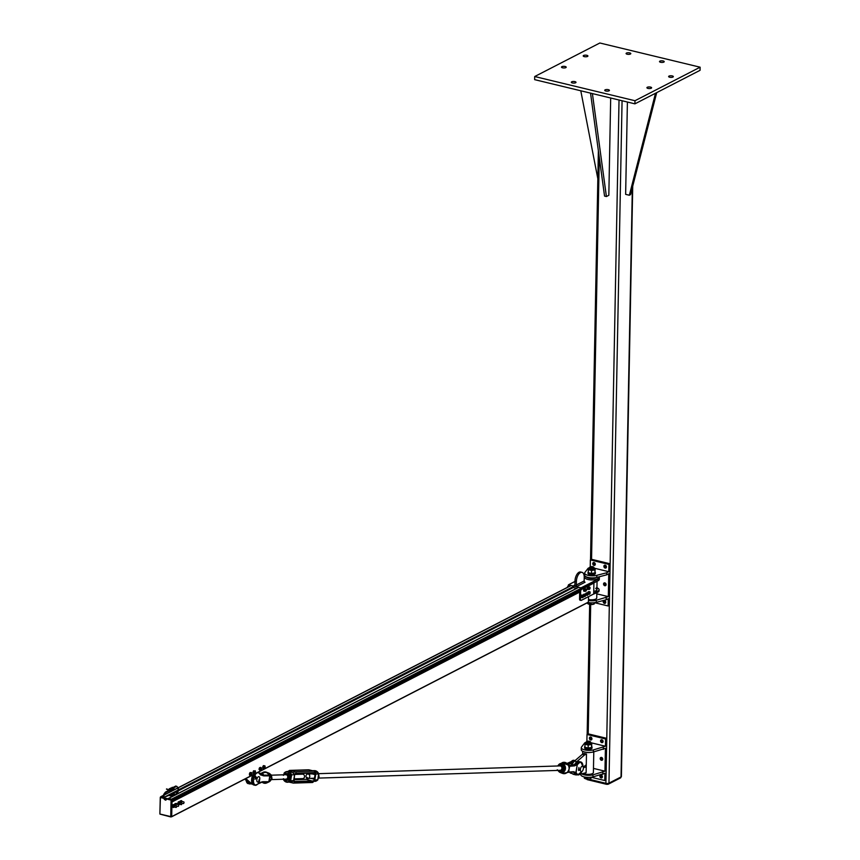 <?xml version="1.0" encoding="UTF-8"?>
<svg xmlns="http://www.w3.org/2000/svg" width="860" height="860" viewBox="0 0 860 860"><rect width="100%" height="100%" fill="white"/><g stroke="black" fill="none" stroke-linecap="round" stroke-linejoin="round"><path stroke-width="1.29" d="M583.585 55.491A2.354 0.817 -178.9 0 1 586.24 55.201A2.354 0.817 -178.9 0 1 587.917 56.018A2.354 0.817 -178.9 0 1 585.542 56.782A2.354 0.817 -178.9 0 1 583.209 55.922A2.354 0.817 -178.9 0 1 583.585 55.491M659.899 61.135A2.354 0.817 -178.9 0 1 662.544 60.845A2.354 0.817 -178.9 0 1 664.221 61.662A2.354 0.817 -178.9 0 1 661.856 62.425A2.354 0.817 -178.9 0 1 659.512 61.565A2.354 0.817 -178.9 0 1 659.899 61.135M647.29 87.279A2.354 0.817 -178.9 0 1 649.934 86.989A2.354 0.817 -178.9 0 1 651.611 87.806A2.354 0.817 -178.9 0 1 649.246 88.569A2.354 0.817 -178.9 0 1 646.913 87.72A2.354 0.817 -178.9 0 1 647.29 87.279M571.685 81.807A2.354 0.817 -178.9 0 1 574.329 81.517A2.354 0.817 -178.9 0 1 576.007 82.334A2.354 0.817 -178.9 0 1 573.641 83.097A2.354 0.817 -178.9 0 1 571.309 82.237A2.354 0.817 -178.9 0 1 571.685 81.807M605.107 89.87A2.354 0.817 -178.9 0 1 607.751 89.58A2.354 0.817 -178.9 0 1 609.428 90.397A2.354 0.817 -178.9 0 1 607.063 91.16A2.354 0.817 -178.9 0 1 604.73 90.3A2.354 0.817 -178.9 0 1 605.107 89.87M669.005 76.11A2.354 0.817 -178.9 0 1 671.649 75.82A2.354 0.817 -178.9 0 1 673.326 76.626A2.354 0.817 -178.9 0 1 670.961 77.389A2.354 0.817 -178.9 0 1 668.629 76.54A2.354 0.817 -178.9 0 1 669.005 76.11M626.467 53.073A2.354 0.817 -178.9 0 1 629.122 52.782A2.354 0.817 -178.9 0 1 630.799 53.599A2.354 0.817 -178.9 0 1 628.434 54.363A2.354 0.817 -178.9 0 1 626.091 53.503A2.354 0.817 -178.9 0 1 626.467 53.073M561.87 66.671A2.354 0.817 -178.9 0 1 564.525 66.381A2.354 0.817 -178.9 0 1 566.202 67.198A2.354 0.817 -178.9 0 1 563.827 67.962A2.354 0.817 -178.9 0 1 561.494 67.102A2.354 0.817 -178.9 0 1 561.87 66.671M534.705 76.529L634.981 100.727L700.115 67.198L599.85 43L534.705 76.529L534.651 79.647L634.916 103.845L634.981 100.727M700.115 67.198L700.062 70.316L634.916 103.845M632.724 186.168L621.393 776.537A2.215 0.763 -178.9 0 1 621.028 776.945L608.966 783.148A2.215 0.763 -178.9 0 1 605.902 783.32L588.401 779.096M620.834 777.042L620.823 777.58A1.666 0.57 -178.9 0 1 620.554 777.881L608.493 784.094A1.666 0.57 -178.9 0 1 606.192 784.223L587.627 779.74A1.666 0.57 -178.9 0 1 586.864 779.235L586.875 779.053M627.402 102.039L625.639 194.349L629.348 195.242L655.503 93.256M656.707 92.633L630.552 194.618L629.348 195.242M580.79 90.784L597.84 178.773M592.4 93.59L606.408 196.542L604.548 196.091L590.541 93.138M606.408 196.542L608.826 195.295L610.686 97.997M606.644 574.846L596.754 577.415A7.471 2.58 -178.9 0 1 588.821 577.597A7.471 2.58 -178.9 0 1 584.606 575.179L584.649 573.104A7.471 2.58 1.1 0 0 588.863 575.512A7.471 2.58 1.1 0 0 596.797 575.34L606.687 572.771L606.644 574.846L608.751 573.76L608.321 596.625L596.313 600.28A7.471 2.58 -178.9 0 1 588.498 600.474M589.573 567.546L588.111 568.288L584.897 572.47A7.471 2.58 1.1 0 0 584.649 573.104M594.357 568.202L608.794 571.685L606.687 572.771M596.818 593.851L608.321 596.625M603.548 583.983A1.526 1.204 62.8 0 1 605.891 583.746A1.526 1.204 62.8 0 1 604.204 585.413A1.526 1.204 62.8 0 1 603.548 583.983M587.961 602.451A7.471 2.58 1.1 0 0 596.281 602.355L606.16 599.786L606.203 597.711M606.16 599.786L608.278 598.7L608.138 605.978L594.529 602.688M603.204 601.656A1.526 1.204 62.8 0 1 605.547 601.409A1.526 1.204 62.8 0 1 603.86 603.075A1.526 1.204 62.8 0 1 603.204 601.656M603.881 566.321A1.526 1.204 62.8 0 1 606.236 566.084A1.526 1.204 62.8 0 1 604.537 567.75A1.526 1.204 62.8 0 1 603.881 566.321M605.193 565.203A1.526 1.204 -117.2 0 0 606.343 567.439M592.744 563.633A1.526 1.204 62.8 0 1 595.088 563.397A1.526 1.204 62.8 0 1 593.4 565.063A1.526 1.204 62.8 0 1 592.744 563.633M594.045 562.515A1.526 1.204 -117.2 0 0 595.195 564.751M604.849 582.865A1.526 1.204 -117.2 0 0 605.999 585.101M604.505 600.527A1.526 1.204 -117.2 0 0 605.666 602.763M590.218 566.869A1.87 0.645 -178.9 0 1 591.97 566.6A1.87 0.645 -178.9 0 1 593.529 567.03A1.87 0.645 -178.9 0 1 591.777 567.89A1.87 0.645 -178.9 0 1 590.057 566.966A1.87 0.645 -178.9 0 1 590.218 566.869L590.368 559.935L591.572 559.312L610.138 563.794L609.342 605.354L608.138 605.978M590.368 559.935L608.934 564.407L610.138 563.794L619.028 100.007M608.934 564.407L608.794 571.685M579.543 599.033A1.666 0.839 103.6 0 0 580.059 600.183L580.984 600.398A1.666 0.839 -76.4 0 1 580.468 599.259L579.543 599.033L579.694 591.239L580.618 591.465A1.666 0.839 -76.4 0 1 581.553 589.433L593.916 583.069L593.712 593.98L581.349 600.345A1.666 0.839 -76.4 0 1 580.984 600.398M581.091 589.326L581.102 588.455A0.828 0.656 62.8 0 1 581.553 589.433L581.091 589.326A1.666 0.839 -76.4 0 0 580.941 589.422L580.478 589.315A1.666 0.839 103.6 0 0 579.694 591.239M593.927 582.886L598.055 580.769A7.751 2.677 1.1 0 0 599.312 579.35L599.345 577.791A7.751 2.677 -178.9 0 1 598.087 579.21L580.973 587.842L568.438 584.821L574.996 581.446M572.115 587.272L576.705 588.38M568.406 586.262L568.095 586.187A0.828 0.656 62.8 0 1 568.417 585.477L568.395 585.488M581.102 588.455L593.475 582.091A0.828 0.656 62.8 0 1 593.916 583.069M568.868 586.531L568.438 584.821M593.701 582.295L593.712 581.457M593.475 582.091L593.486 581.403M593.024 594.335L597.84 592.196A7.751 2.677 1.1 0 0 599.087 590.777L599.108 589.734A7.751 2.677 -178.9 0 1 597.861 591.153L593.722 593.282M588.519 599.528A5.536 1.913 1.1 0 0 596.732 598.001L596.84 592.712M598.893 576.866A7.751 2.677 -178.9 0 1 599.345 577.791M584.22 576.522L585.058 576.082M577.232 586.262L573.986 585.477A1.107 0.871 -117.2 0 0 574.932 584.66L574.996 581.027L576.393 581.36A7.202 3.644 -76.4 0 1 582.005 572.341A7.202 3.644 -76.4 0 1 584.23 577.318L584.166 580.962L576.318 584.993A1.107 0.871 -117.2 0 0 577.232 586.262L585.069 582.22A1.107 0.871 62.8 0 1 584.166 580.962M593.884 577.866A5.536 1.913 -178.9 0 1 587.52 577.296M582.005 572.341L580.607 572.008A7.202 3.644 103.6 0 0 574.996 581.027M576.318 584.993L576.393 581.36M580.618 591.465L580.468 599.259M568.095 586.187A1.666 0.839 103.6 0 0 567.278 587.423M580.941 589.422L580.973 587.842M597.646 588.122A7.751 2.677 -178.9 0 1 599.108 589.734M593.755 591.347A5.536 1.913 1.1 0 0 596.894 589.691L596.915 588.885M596.646 587.53L595.754 588.541L596.818 587.917M596.646 588.627L596.786 587.778M596.937 588.681L596.238 588.874M597.334 588.821L597.517 588.057M596.775 588.756L597.098 588.004M590.637 568.191A2.215 0.763 1.1 0 0 590.046 569.331A2.215 0.763 1.1 0 0 590.551 569.492A2.215 0.763 1.1 0 0 593.454 569.395A2.215 0.763 1.1 0 0 592.895 568.234M589.562 567.976A3.322 1.15 1.1 0 0 589.207 568.095A3.322 1.15 1.1 0 0 588.444 568.761A3.322 1.15 1.1 0 0 589.949 569.804A3.322 1.15 1.1 0 0 593.26 569.922A3.322 1.15 1.1 0 0 595.077 568.987A3.322 1.15 1.1 0 0 594.335 568.191A3.322 1.15 1.1 0 0 593.991 568.062M594.324 573.19A3.322 1.15 -178.9 0 1 594.238 573.222A3.322 1.15 -178.9 0 1 593.196 573.491A3.322 1.15 -178.9 0 1 589.885 573.373A3.322 1.15 -178.9 0 1 589.111 573.125A3.322 1.15 -178.9 0 1 589.068 573.104M588.337 569.696L588.272 572.706L591.497 573.48L594.916 572.943L595.174 568.611L593.572 567.944L595.174 568.611L594.97 569.922L591.551 570.47L588.337 569.696L589.121 568.127M588.272 572.706L589.885 573.373M594.238 573.222L594.916 572.943L594.97 569.922M591.551 570.47L591.497 573.48M595.077 572.008A3.676 1.268 -178.9 0 1 595.367 572.513A3.676 1.268 -178.9 0 1 591.669 573.717A3.676 1.268 -178.9 0 1 588.014 572.373A3.676 1.268 -178.9 0 1 588.294 571.9M588.014 572.373L587.993 573.416A3.676 1.268 1.1 0 0 591.648 574.749A3.676 1.268 1.1 0 0 595.346 573.555L595.367 572.513M589.949 567.095A2.215 0.763 1.1 0 0 589.928 567.105A2.215 0.763 1.1 0 0 589.745 567.224A2.215 0.763 1.1 0 0 589.573 567.514A2.215 0.763 1.1 0 0 591.142 568.277A2.215 0.763 1.1 0 0 593.636 568.009A2.215 0.763 1.1 0 0 594.002 567.6A2.215 0.763 1.1 0 0 593.841 567.31A2.215 0.763 1.1 0 0 593.636 567.17M587.702 602.591L587.681 603.666L589.283 604.333A3.322 1.15 -178.9 0 1 588.519 604.086A3.322 1.15 -178.9 0 1 588.466 604.064M587.681 603.666L592.604 604.451A3.322 1.15 -178.9 0 1 589.283 604.333M593.722 604.15A3.322 1.15 -178.9 0 1 593.636 604.182A3.322 1.15 -178.9 0 1 592.604 604.451L594.314 603.903L594.518 602.58M593.636 604.182L594.335 602.709M590.928 602.828L590.895 604.451M587.756 592.948L587.982 592.357A1.247 0.634 -76.4 0 1 587.993 592.346M587.982 592.357L588.24 591.701L589.917 591.712L590.024 593.486A1.247 0.634 103.6 0 0 590.143 592.282A1.247 0.634 103.6 0 0 589.616 591.841L589.917 591.712M589.67 594.12L589.38 594.249A1.247 0.634 103.6 0 0 590.024 593.486L589.67 594.12M588.907 594.324L588.863 593.798A1.247 0.634 103.6 0 0 589.38 594.249L588.036 594.12M588.982 592.594L589.616 591.841A1.247 0.634 103.6 0 0 588.982 592.594A1.247 0.634 103.6 0 0 588.863 593.798L588.982 592.594M588.24 591.701L589.143 591.916M587.982 593.067L587.724 594.948A1.247 0.634 103.6 0 0 588.068 593.755A1.247 0.634 103.6 0 0 587.735 592.938L588.638 593.228M587.283 595.442L587.047 595.324A1.247 0.634 103.6 0 0 587.724 594.948L586.391 595.228L585.714 594.26A1.247 0.634 -76.4 0 1 585.714 594.26L586.058 593.067A1.247 0.634 -76.4 0 1 586.068 593.067M586.617 595.152L586.713 594.507A1.247 0.634 103.6 0 0 587.047 595.324L585.714 594.937M587.058 593.314L587.735 592.938A1.247 0.634 103.6 0 0 587.058 593.314A1.247 0.634 103.6 0 0 586.713 594.507L587.058 593.314M586.058 593.067L587.305 592.766M585.725 593.593L586.628 593.808M584.897 596.668L584.649 596.571A1.247 0.634 103.6 0 0 585.327 596.163A1.247 0.634 103.6 0 0 585.66 594.959L584.897 596.668L583.661 596.335A1.247 0.634 -76.4 0 1 583.65 596.335L583.542 596.292M582.241 597.711L582.22 597.163A1.247 0.634 103.6 0 0 582.714 597.668A1.247 0.634 103.6 0 0 583.359 596.969L581.338 597.496L581.382 595.711A1.247 0.634 -76.4 0 1 581.382 595.7L581.639 595.066L583.306 595.152L583.359 596.969A1.247 0.634 103.6 0 0 583.521 595.754A1.247 0.634 103.6 0 0 583.015 595.249L583.628 594.346A1.247 0.634 -76.4 0 1 583.639 594.335M585.305 594.174L585.66 594.959A1.247 0.634 103.6 0 0 585.305 594.174A1.247 0.634 103.6 0 0 584.628 594.582L585.305 594.174M584.22 596.421L584.295 595.787A1.247 0.634 103.6 0 0 584.649 596.571L583.542 596.259M584.198 595.099L584.628 594.582A1.247 0.634 103.6 0 0 584.295 595.787L583.295 594.884M583.628 594.346L584.864 594.024M582.37 595.948L583.015 595.249A1.247 0.634 103.6 0 0 582.37 595.948A1.247 0.634 103.6 0 0 582.22 597.163L582.37 595.948M581.639 595.066L582.542 595.292M581.113 596.346L582.016 596.571M585.811 591.271L585.574 591.207A1.107 0.559 103.6 0 0 586.176 590.798L584.391 590.917L585.241 590.541A1.107 0.559 103.6 0 0 585.574 591.207L585.176 591.1M584.391 590.917L584.37 590.336A1.107 0.559 -76.4 0 1 584.37 590.325L584.639 589.261A1.107 0.559 -76.4 0 1 584.639 589.25L586.111 589.057A1.107 0.559 103.6 0 0 585.509 589.466A1.107 0.559 103.6 0 0 585.241 590.541L585.714 588.949M586.445 589.724L586.176 590.798A1.107 0.559 103.6 0 0 586.445 589.724A1.107 0.559 103.6 0 0 586.111 589.057L586.445 589.724M584.349 589.756L585.133 589.949M589.197 589.498L589.036 589.24A1.107 0.559 103.6 0 0 589.616 589.175L588.165 589.025A1.107 0.559 -76.4 0 1 588.165 589.025L588.874 588.337A1.107 0.559 103.6 0 0 589.036 589.24L588.702 588.939M587.917 588.745L588.004 588.122A1.107 0.559 -76.4 0 1 588.004 588.111L588.767 586.81L589.885 587.294A1.107 0.559 103.6 0 0 589.304 587.369A1.107 0.559 103.6 0 0 588.874 588.337L589.562 587.004M590.046 588.208L589.616 589.175A1.107 0.559 103.6 0 0 590.046 588.208A1.107 0.559 103.6 0 0 589.885 587.294L590.046 588.208M588.1 587.498L588.885 587.692M584.789 591.186A1.526 0.774 -76.4 0 1 584.649 591.282A1.526 0.774 -76.4 0 1 584.327 591.336A1.526 0.774 -76.4 0 1 583.929 589.67A1.526 0.774 -76.4 0 1 585.037 588.369A1.526 0.774 -76.4 0 1 585.391 588.713M584.176 591.271A1.526 0.774 -76.4 0 1 584.026 591.261A1.526 0.774 -76.4 0 1 583.639 589.595A1.526 0.774 -76.4 0 1 584.746 588.294A1.526 0.774 -76.4 0 1 584.886 588.369M588.412 589.326A1.526 0.774 -76.4 0 1 588.272 589.422A1.526 0.774 -76.4 0 1 587.939 589.466A1.526 0.774 -76.4 0 1 587.552 587.81A1.526 0.774 -76.4 0 1 588.659 586.509A1.526 0.774 -76.4 0 1 589.014 586.853M587.799 589.401A1.526 0.774 -76.4 0 1 587.649 589.401A1.526 0.774 -76.4 0 1 587.251 587.735A1.526 0.774 -76.4 0 1 588.358 586.434A1.526 0.774 -76.4 0 1 588.498 586.499M588.455 589.315A1.301 0.656 -76.4 0 1 588.283 589.315A1.301 0.656 -76.4 0 1 587.95 587.907A1.301 0.656 -76.4 0 1 588.896 586.799A1.301 0.656 -76.4 0 1 589.046 586.875M588.745 586.799A1.301 0.656 103.6 0 0 588.605 586.724A1.301 0.656 103.6 0 0 587.659 587.832A1.301 0.656 103.6 0 0 587.993 589.25A1.301 0.656 103.6 0 0 588.143 589.25M585.122 588.659A1.301 0.656 103.6 0 0 584.983 588.595A1.301 0.656 103.6 0 0 584.047 589.702A1.301 0.656 103.6 0 0 584.381 591.11L584.671 591.186A1.301 0.656 -76.4 0 0 584.918 591.153L584.929 591.057M584.671 591.186A1.301 0.656 -76.4 0 1 584.327 589.766A1.301 0.656 -76.4 0 1 585.273 588.659A1.301 0.656 -76.4 0 1 585.563 588.917M581.983 774.021A7.471 2.58 1.1 0 0 592.97 774.838L604.967 771.183L593.464 768.399M586.885 741.417L587.014 734.494L605.58 738.966L606.784 738.353L605.988 779.913L604.784 780.536L604.924 773.258L592.927 776.913A7.471 2.58 -178.9 0 1 584.993 777.085A7.471 2.58 -178.9 0 1 580.779 774.677L580.79 774.215M602.817 774.344L602.849 772.269M586.208 742.535A3.322 1.15 1.1 0 0 585.864 742.653A3.322 1.15 1.1 0 0 585.09 743.309A3.322 1.15 1.1 0 0 586.595 744.362A3.322 1.15 1.1 0 0 589.917 744.48A3.322 1.15 1.1 0 0 591.723 743.545A3.322 1.15 1.1 0 0 590.981 742.75L605.44 746.243L593.443 749.899A7.471 2.58 -178.9 0 1 585.509 750.07A7.471 2.58 -178.9 0 1 581.295 747.663L581.253 749.737A7.471 2.58 1.1 0 0 585.477 752.156A7.471 2.58 1.1 0 0 593.4 751.973L605.408 748.318L604.967 771.183M602.742 759.165A1.526 1.204 62.8 0 1 600.398 759.401A1.526 1.204 62.8 0 1 602.086 757.735A1.526 1.204 62.8 0 1 602.742 759.165M581.295 747.663A7.471 2.58 -178.9 0 1 581.543 747.028L584.768 742.846L586.219 742.105M603.333 747.329L603.29 749.404M605.58 738.966L605.44 746.243M591.949 738.815A1.526 1.204 62.8 0 1 589.595 739.052A1.526 1.204 62.8 0 1 591.293 737.385A1.526 1.204 62.8 0 1 591.949 738.815M603.086 741.503A1.526 1.204 62.8 0 1 600.742 741.739A1.526 1.204 62.8 0 1 602.43 740.073A1.526 1.204 62.8 0 1 603.086 741.503M602.409 776.827A1.526 1.204 62.8 0 1 600.065 777.064A1.526 1.204 62.8 0 1 601.753 775.397A1.526 1.204 62.8 0 1 602.409 776.827M601.162 775.086A1.526 1.204 -117.2 0 0 602.312 777.322M601.495 757.423A1.526 1.204 -117.2 0 0 602.645 759.659M590.691 737.074A1.526 1.204 -117.2 0 0 591.841 739.31M601.839 739.761A1.526 1.204 -117.2 0 0 602.989 741.997M609.321 605.365L606.773 738.342L588.218 733.87L587.014 734.494M604.784 780.536L591.175 777.246M578.941 767.475A2.773 1.397 -76.4 0 1 578.597 768.915M574.813 764.465A7.202 3.644 -76.4 0 1 576.791 761.67L584.574 754.962L582.252 754.403L584.155 753.414A5.536 1.913 1.1 0 0 586.477 753.983L586.122 772.678L579.791 774.376M577.264 774.785L576.544 774.903A7.202 3.644 -76.4 0 1 575.77 774.882A7.202 3.644 -76.4 0 1 573.749 772.172M575.77 774.882L573.448 774.322A7.202 3.644 -76.4 0 1 571.556 772.108M571.954 765.228A7.202 3.644 -76.4 0 1 574.469 761.111L582.252 754.403M586.477 753.983L584.574 754.962M583.865 773.721A5.536 1.913 1.1 0 0 589.906 774.269A5.536 1.913 1.1 0 0 593.389 772.559L593.787 751.876M590.53 752.425A5.536 1.913 -178.9 0 1 584.166 751.855M586.864 741.428A1.87 0.645 -178.9 0 1 588.616 741.159A1.87 0.645 -178.9 0 1 590.175 741.589A1.87 0.645 -178.9 0 1 588.423 742.449A1.87 0.645 -178.9 0 1 586.703 741.524A1.87 0.645 -178.9 0 1 586.864 741.428M586.595 741.653A2.215 0.763 1.1 0 0 586.574 741.664A2.215 0.763 1.1 0 0 586.391 741.782A2.215 0.763 1.1 0 0 586.219 742.072A2.215 0.763 1.1 0 0 587.799 742.836A2.215 0.763 1.1 0 0 590.293 742.567A2.215 0.763 1.1 0 0 590.648 742.159A2.215 0.763 1.1 0 0 590.487 741.868A2.215 0.763 1.1 0 0 590.283 741.728M584.359 776.956L584.327 778.225L585.929 778.891A3.322 1.15 -178.9 0 1 585.166 778.644A3.322 1.15 -178.9 0 1 585.122 778.622M584.327 778.225L589.25 779.009A3.322 1.15 -178.9 0 1 585.929 778.891M590.379 778.708A3.322 1.15 -178.9 0 1 590.293 778.741A3.322 1.15 -178.9 0 1 589.25 779.009L590.96 778.461L591.164 777.139M590.293 778.741L590.992 777.268M587.573 777.375L587.552 778.999M587.294 742.75A2.215 0.763 1.1 0 0 586.692 743.889A2.215 0.763 1.1 0 0 587.197 744.05A2.215 0.763 1.1 0 0 590.1 743.954A2.215 0.763 1.1 0 0 589.551 742.793M590.971 747.749A3.322 1.15 -178.9 0 1 590.884 747.781A3.322 1.15 -178.9 0 1 589.842 748.049A3.322 1.15 -178.9 0 1 586.531 747.931A3.322 1.15 -178.9 0 1 585.767 747.684A3.322 1.15 -178.9 0 1 585.714 747.663M584.983 744.255L584.929 747.265L588.143 748.039L591.562 747.501L591.82 743.169L590.218 742.503L591.82 743.169L591.615 744.48L588.197 745.029L584.983 744.255L585.778 742.685M584.929 747.265L586.531 747.931M590.884 747.781L591.562 747.501L591.615 744.48M588.197 745.029L588.143 748.039M591.723 746.555A3.676 1.268 -178.9 0 1 592.013 747.071A3.676 1.268 -178.9 0 1 588.315 748.264A3.676 1.268 -178.9 0 1 584.66 746.932A3.676 1.268 -178.9 0 1 584.94 746.458M584.66 746.932L584.639 747.963A3.676 1.268 1.1 0 0 588.294 749.307A3.676 1.268 1.1 0 0 591.992 748.114L592.013 747.071M579.575 596.958L579.597 596.238M160.669 796.897L163.153 797.112M163.701 797.241L164.4 797.629M168.28 798.564L171.57 799.144L171.978 800.477M171.925 801.918L171.452 816.817M171.677 816.71L588.369 602.247L588.573 596.625M165.249 799.682L166.174 799.886L165.486 800.187M163.701 797.467L168.818 795.425L172.527 796.349M163.798 798.338L171.065 800.09L170.753 816.71L171.323 816.678L172.022 799.864L168.195 798.553L172.527 796.317M171.301 816.817L160.067 814.14L170.807 816.946M172.022 799.864L171.699 816.484M163.153 797.618L160.669 796.983M161.003 796.812L163.153 797.327M173.419 795.887L172.752 795.833M181.933 803.294L181.611 804.541M176.698 806.057L176.397 807.282M176.375 807.293L176.719 806.121L176.375 807.293M160.153 802.53L160.121 804.036M178.805 804.971L178.482 806.207M184.04 802.208L183.75 803.433M183.728 803.455L184.072 802.272L183.728 803.455M181.331 802.907L181.621 802.38L180.793 802.778M181.954 801.455A1.397 0.71 103.6 0 0 181.89 801.187A1.397 0.71 103.6 0 0 181.245 800.864A1.397 0.71 103.6 0 0 180.568 801.864A1.397 0.71 103.6 0 0 180.46 802.692M180.546 803.175L180.697 801.068L181.578 800.617L181.987 801.703M181.578 800.617L180.181 800.939L179.719 802.477M179.847 802.541A1.397 0.71 103.6 0 0 179.783 802.272A1.397 0.71 103.6 0 0 179.138 801.961A1.397 0.71 103.6 0 0 178.461 802.95A1.397 0.71 103.6 0 0 178.439 804.261A1.397 0.71 103.6 0 0 179.084 804.573A1.397 0.71 103.6 0 0 179.439 804.24M179.751 803.584L178.536 804.777L178.59 802.154L179.471 801.703L178.407 801.778L177.601 803.562L178.02 804.648M179.471 801.703L179.88 802.788M176.719 804.218A1.397 0.71 103.6 0 0 176.644 803.939A1.397 0.71 103.6 0 0 175.999 803.627A1.397 0.71 103.6 0 0 175.332 804.616A1.397 0.71 103.6 0 0 175.214 805.454M175.311 805.928L175.462 803.831L176.332 803.38L174.935 803.702L174.472 805.239M176.332 803.38L176.751 804.455M174.601 805.304A1.397 0.71 103.6 0 0 174.537 805.024A1.397 0.71 103.6 0 0 173.892 804.713A1.397 0.71 103.6 0 0 173.225 805.702A1.397 0.71 103.6 0 0 173.193 807.013A1.397 0.71 103.6 0 0 173.838 807.336A1.397 0.71 103.6 0 0 174.193 807.003M174.225 804.466L172.828 804.788L172.462 806.841L173.301 807.529L173.344 804.917L174.225 804.466L174.644 805.54M174.516 806.336L173.301 807.529M252.593 784.223A6.095 3.085 -76.4 0 1 252.453 784.202A6.095 3.085 -76.4 0 1 251.722 783.815L245.831 778.59M259.236 771.689L258.903 772.731M255.366 777.881A2.773 1.397 -76.4 0 1 255.022 779.321M244.767 779.138L249.4 783.245A6.095 3.085 103.6 0 0 250.131 783.643L252.453 784.202M263.644 767.894L263.912 766.529A1.397 0.71 103.6 0 0 263.644 767.894A1.397 0.71 103.6 0 0 264.127 768.614L263.644 767.894M264.149 765.83L264.654 765.884A1.397 0.71 103.6 0 0 263.912 766.529L264.149 765.83L263.364 765.647L264.192 765.701L265.138 766.615A1.397 0.71 103.6 0 0 264.654 765.884L264.966 765.894M264.869 767.98L264.127 768.614A1.397 0.71 103.6 0 0 264.869 767.98A1.397 0.71 103.6 0 0 265.138 766.615L264.869 767.98M263.461 767.163L262.687 766.98L262.827 768.378L263.611 768.561M262.687 766.98L263.364 765.647M259.139 768.926A1.268 0.645 -76.4 0 1 259.354 768.227M260.096 770.087L260.139 768.775A1.397 0.71 103.6 0 0 260.096 770.087A1.397 0.71 103.6 0 0 260.731 770.431L260.096 770.087M260.268 767.98L260.817 767.797A1.397 0.71 103.6 0 0 260.139 768.775L260.268 767.98L259.494 767.797L260.365 767.378L261.451 768.141A1.397 0.71 103.6 0 0 260.817 767.797L261.15 767.561M261.408 769.453L260.731 770.431A1.397 0.71 103.6 0 0 261.408 769.453A1.397 0.71 103.6 0 0 261.451 768.141L261.408 769.453M259.795 769.507L259.01 769.324L260.193 770.614M259.01 769.324L259.494 767.797M253.13 771.893A1.268 0.645 -76.4 0 1 253.377 771.237M255.334 772.699L254.614 773.57A1.397 0.71 103.6 0 0 255.334 772.699A1.397 0.71 103.6 0 0 255.452 771.355L255.334 772.699M254.076 773.667L254.033 773.086A1.397 0.71 103.6 0 0 254.614 773.57L253.302 773.484L252.99 772.258L253.549 770.786L255.452 771.355A1.397 0.71 103.6 0 0 254.861 770.872L255.194 770.721M253.764 772.452L254.151 771.732A1.397 0.71 103.6 0 0 254.033 773.086L252.99 772.258M254.323 770.968L254.861 770.872A1.397 0.71 103.6 0 0 254.151 771.732L254.323 770.968L253.549 770.786M249.55 773.602A1.268 0.645 -76.4 0 1 249.819 773.011M250.916 775.451L250.389 774.828A1.397 0.71 103.6 0 0 250.916 775.451A1.397 0.71 103.6 0 0 251.657 774.699L250.916 775.451M250.174 774.14L250.593 773.462A1.397 0.71 103.6 0 0 250.389 774.828L249.389 773.957L250.862 772.463L251.647 772.645L251.657 774.699A1.397 0.71 103.6 0 0 251.862 773.333A1.397 0.71 103.6 0 0 251.324 772.721A1.397 0.71 103.6 0 0 250.593 773.462L251.647 772.645M249.389 773.957L249.615 775.279L250.389 775.462M250.024 772.549L250.798 772.731M569.825 762.82L570.191 762.519A14.62 7.396 103.6 0 0 571.513 761.358L571.266 761.573A14.964 7.568 -76.4 0 1 570.782 762.046M567.181 763.615L570.191 762.519M571.373 762.874L567.492 763.938M581.897 771.495A6.3 3.182 -76.4 0 1 576.952 773.763A14.964 7.568 103.6 0 0 576.049 772.721A4.429 0.978 21.2 0 1 575.931 772.602L573.555 771.699L568.75 772.054L568.965 769.56L567.998 771.442A5.708 4.87 88.2 0 1 567.761 771.786L566.944 772.602A5.697 4.859 88.2 0 1 562.558 773.398L560.258 772.506A4.665 3.988 -91.8 0 0 565.396 769.023A4.665 3.988 -91.8 0 0 564.02 764.508A4.665 3.988 -91.8 0 0 559.978 763.745A4.665 3.988 -91.8 0 0 558.118 765.54M576.092 772.581L577.254 764.637L575.92 772.592M577.425 764.626L577.436 764.486A4.429 1.946 -3.2 0 0 577.275 764.615L574.534 765.884L569.728 766.228L568.18 765.207M575.404 764.153L575.867 763.777A14.62 7.396 103.6 0 0 577.082 762.702L578.694 763.368A14.964 7.568 103.6 0 1 577.436 764.486L577.275 764.615M582.532 763.841A6.643 3.365 103.6 0 0 580.844 761.981A6.643 3.365 103.6 0 0 578.361 763.013A14.62 7.396 -76.4 0 1 577.028 764.164L574.287 765.475L569.471 765.819L568.965 769.56L569.546 767.131M572.857 765.174L575.695 763.916M574.243 772.549L573.448 771.979M568.202 765.077L562.214 762.702A5.697 4.859 88.2 0 1 568.202 765.077L568.245 765.153M568.696 766.206A5.708 4.87 88.2 0 1 568.804 766.636L569.191 766.561A5.998 5.128 -91.8 0 0 569.073 766.109L568.815 765.669M569.148 768.765L569.116 765.733M568.804 766.636L568.944 767.184M568.299 770.979L568.095 771.979A5.998 5.128 -91.8 0 0 568.342 771.613L567.998 771.442M573.351 771.968L575.566 772.904A14.62 7.396 -76.4 0 1 576.512 773.989A6.643 3.365 103.6 0 0 577.726 774.903A6.643 3.365 103.6 0 0 580.07 774.011M259.193 782.783A4.429 1.946 -3.2 0 0 259.01 782.912L259.01 782.912A14.964 7.568 103.6 0 0 257.753 784.03A6.3 3.182 -76.4 0 1 254.001 783.729A6.3 3.182 -76.4 0 1 254.173 776.795M269.094 780.59L269.546 779.182L268.954 781.697L262.676 781.697L259.215 782.761L259.784 778.182M268.46 774.753L269.115 774.688A5.697 4.859 -91.8 0 0 266.46 772.205A5.697 4.859 -91.8 0 0 262.074 772.989L262.042 773.204A5.439 4.644 88.2 0 1 268.772 774.828L269.685 775.462L262.268 775.322L258.129 772.355A6.643 3.365 103.6 0 1 259.344 773.258L259.494 773.624A14.964 7.568 103.6 0 0 260.397 774.666L260.537 774.795A4.429 0.978 21.2 0 1 260.397 774.666L260.354 774.817M262.268 775.322L260.515 774.516M259.193 782.869L262.397 781.976L257.753 784.03M268.89 781.686L262.45 781.966M269.76 776.182L268.911 781.235M260.128 774.14L261.838 774.021L261.644 775.129L267.847 775.15M262.074 772.989L261.418 773.419L263.224 774.204L262.354 773.28M267.965 775.15L269.287 775.354M260.924 773.624L259.774 773.742M269.879 775.774L269.739 776.806M261.913 781.998A5.697 4.859 -91.8 0 0 266.804 782.901A5.697 4.859 -91.8 0 0 267.858 782.224L268.223 781.804M267.858 782.224L267.557 782.019A5.439 4.644 88.2 0 1 262.085 781.987M267.933 781.837L267.352 781.966M269.76 776.73L269.072 780.783M269.513 779.16L269.094 780.74M260.666 773.28L266.46 772.205L268.761 773.097A4.665 3.988 88.2 0 1 271.448 778.472A4.665 3.988 88.2 0 1 269.04 781.858L266.804 782.901L261.859 782.009M260.473 773.29L261.031 773.366M269.728 777.698L269.803 775.559M269.352 775.365L269.868 775.87L263.654 775.87L262.053 775.15M579.898 769.614L578.963 769.388L579.704 769.808M581.822 771.538A2.773 1.397 103.6 0 0 583.338 768.722A2.773 1.397 103.6 0 0 582.521 766.249A2.773 1.397 103.6 0 0 580.511 768.614A2.773 1.397 103.6 0 0 581.22 771.635A2.773 1.397 103.6 0 0 581.822 771.538M256.463 777.58L256.699 778.16L255.775 777.945M259.301 776.849A2.773 1.397 -76.4 0 1 259.548 780.052A2.773 1.397 -76.4 0 1 257.645 782.03A2.773 1.397 -76.4 0 1 256.925 779.02A2.773 1.397 -76.4 0 1 258.946 776.655A2.773 1.397 -76.4 0 1 259.301 776.849M256.646 778.279L254.893 776.612L253.281 776.3L254.302 776.376L254.098 774.516L254.872 776.129M254.893 776.612L256.377 778.526M253.926 776.548L253.281 776.3M253.936 776.451L254.958 776.526L254.399 774.817M254.302 776.376L254.958 776.526M253.7 774.72L254.356 774.871M585.886 767.356L584.972 766.959L583.37 767.872M583.349 767.582L585.692 765.336L583.274 767.195M584.983 766.744L585.692 765.336M585.961 765.604L584.95 766.873L586.154 767.141M585.488 765.292L584.488 766.389M584.338 766.507L583.23 767.066M586.165 767.045L584.993 766.819M579.457 769.324L579.231 770.195L579.425 769.313M579.317 769.356L579.866 769.485M317.662 779.633L317.781 779.859A5.364 4.579 88.2 0 1 314.738 781.375L317.845 779.848M318.608 773.989L317.781 779.859L314.738 779.966L312.384 782.492A1.279 1.086 -91.8 0 0 313.416 781.471A2.171 1.097 103.6 0 0 314.9 779.3L315.674 774.709A2.171 1.097 103.6 0 0 314.9 772.613L295.711 773.559M288.379 771.495A3.451 1.752 -76.4 0 1 289.831 770.431L308.751 769.829A3.451 1.752 -76.4 0 1 308.998 769.85L314.287 771.13L315.727 774.054L318.77 773.957A5.364 4.579 88.2 0 0 314.394 770.657L318.834 773.957L317.845 779.826M290.992 774.882L291.615 774.828A5.364 4.579 -91.8 0 0 287.229 771.528A5.364 4.579 -91.8 0 0 284.187 773.033L284.305 773.269A4.913 4.203 88.2 0 1 290.992 774.882L290.046 780.514L290.626 780.74L291.615 774.828L294.658 774.731L293.411 773.194L290.358 771.431L287.229 771.528L284.123 773.054M283.133 778.945L287.573 782.245L291.991 781.686L293.668 780.643L290.626 780.74A5.364 4.579 -91.8 0 1 287.573 782.245A5.364 4.579 -91.8 0 1 283.305 779.235M293.83 779.73L306.429 779.332L313.416 781.461A2.182 1.107 -76.4 0 0 314.738 779.966L313.846 780.977M318.039 778.354L319.082 777.032L318.705 774.753M318.318 777.053L319.082 777.032M285.939 779.149A2.215 1.892 -91.8 0 0 285.8 774.72M283.875 779.214A3.322 2.838 -91.8 0 0 288.293 775.15A3.322 2.838 -91.8 0 0 283.736 774.785M283.392 775.397L284.262 773.688L287.53 773.527L289.315 776.774L287.82 780.17L284.552 780.332L283.531 778.708M284.552 780.332L288.831 780.138L289.702 778.429L290.325 776.741L288.541 773.495L287.53 773.527M287.82 780.17L288.831 780.138M289.315 776.774L290.325 776.741M270.932 779.859L271.975 778.537L271.685 776.666L271.147 774.817L269.685 774.279M560.107 770.334A2.215 1.892 -91.8 0 0 559.957 765.905M558.033 770.399A3.322 2.838 -91.8 0 0 562.913 768.399A3.322 2.838 -91.8 0 0 557.893 765.98M559.967 771.936L563.923 770.27L564.171 766.453L562.934 765.357L560.441 764.293L563.16 766.486L562.913 770.313L559.967 771.936L557.248 769.754M557.484 765.991L560.441 764.293M563.923 770.27L562.913 770.313M564.171 766.453L563.16 766.486M309.46 777.483A2.215 1.892 88.2 0 1 305.999 776.29A2.215 1.892 88.2 0 1 309.546 775.172A2.215 1.892 88.2 0 1 309.46 777.483M293.969 778.891L302.849 778.601A2.215 1.892 -91.8 0 0 302.709 774.183L294.851 774.43M599.269 157.283L591.551 559.322M590.68 604.537L588.197 733.881M605.967 779.923L605.902 783.32M622.07 100.749L608.966 783.148M632.347 187.641L621.028 776.945M620.554 777.881L620.565 777.182M608.493 784.094L608.504 783.32M606.192 784.223L606.214 783.385M587.627 779.74L587.638 779.106M596.797 575.34L596.754 577.415M596.281 602.355L596.313 600.28M585.628 576.522A6.643 2.29 1.1 0 0 588.304 579.575A6.643 2.29 1.1 0 0 597.163 578.984A6.643 2.29 1.1 0 0 597.969 577.103M596.7 577.436A5.536 1.913 -178.9 0 1 596.249 577.716A5.536 1.913 -178.9 0 1 590.433 578.447A5.536 1.913 -178.9 0 1 586.133 576.791M574.856 585.026L573.986 585.477M598.055 580.769L598.087 579.21M597.84 592.196L597.861 591.153M592.927 776.913L592.97 774.838M593.443 749.899L593.4 751.973M571.524 765.26L571.879 763.121A14.964 7.568 103.6 0 0 573.125 762.024A6.3 3.182 -76.4 0 1 574.48 761.111L576.791 761.67M571.233 585.499L178.439 787.706M177.934 787.964L175.225 789.362M173.075 788.77L174.73 789.63L164.056 795.113M163.378 795.457L161.121 796.618M574.136 586.197L178.536 789.846M177.945 790.157L164.024 797.317M573.212 587.541L178.385 790.791M177.74 791.125L169.441 795.403M578.78 587.316L168.667 798.445M580.962 588.39L171.57 799.144M580.167 589.659L172.022 799.779M579.801 590.497L172.011 800.423L579.791 590.519M579.683 591.562L171.989 801.445M579.672 592.003L171.978 801.885M579.672 592.11L171.978 801.993M588.476 602.064L171.699 816.613M160.799 796.833L160.39 797.51L163.217 798.198M171.677 799.391L171.065 800.09L171.301 799.585L163.722 797.757M160.261 797.467L159.885 814.011L160.422 797.026L159.885 814.011L171.538 816.774M174.612 795.274L171.731 794.575L174.494 795.339M172.806 794.016L171.688 794.662M171.355 795.865L171.366 794.93L171.333 795.855M175.601 794.414L173.161 793.834L176.02 794.522L174.58 795.263M169.226 790.125L169.108 789.48M169.162 789.448L169.721 790.136M166.431 789.082L168.861 790.232A0.731 0.57 -117.2 0 0 168.893 790.297A0.688 0.548 62.8 0 1 168.893 790.211L169.689 789.803L169.656 790.609M169.957 789.975L169.968 790.061A0.688 0.548 62.8 0 1 169.151 790.791A0.731 0.57 -117.2 0 0 170.011 790.039L169.957 789.975A0.688 0.548 62.8 0 0 169.484 788.953A0.688 0.548 62.8 0 0 168.861 789.609A0.731 0.57 -117.2 0 1 169.119 788.932L170.474 788.233A0.731 0.57 62.8 0 1 171.355 789.276L170 789.975A0.731 0.57 -117.2 0 0 169.119 788.932L168.925 789.835M169.968 790.061L171.366 789.34A0.731 0.57 62.8 0 1 171.183 790.254L171.366 789.34M171.355 789.276L170.474 788.233M171.344 789.738L171.409 788.889M170.699 788.179A0.688 0.548 62.8 0 1 171.656 789.093L171.656 789.19A0.688 0.548 62.8 0 1 171.355 790.093M173.064 788.47L173.064 788.47A0.731 0.57 62.8 0 1 172.881 789.372L171.527 790.071A0.731 0.57 -117.2 0 0 171.699 789.168L173.064 788.405L172.881 789.372M173.064 788.405L172.172 787.362A0.731 0.57 62.8 0 1 173.053 788.405L171.656 789.093A0.731 0.57 -117.2 0 0 170.667 788.179M251.722 783.815L249.4 783.245M570.588 772.172A14.62 7.396 -76.4 0 1 570.943 772.645L569.535 772.248L570.889 773.247A6.643 3.365 -76.4 0 1 569.675 772.334A14.62 7.396 103.6 0 0 569.61 772.248M573.125 762.024L571.513 761.358A6.643 3.365 -76.4 0 1 574.007 760.326L575.082 760.595A6.643 3.365 103.6 0 0 572.782 761.67A14.62 7.396 -76.4 0 1 571.567 762.745M567.363 763.798L568.17 764.357L571.663 763.261L571.33 765.271M571.932 773A6.3 3.182 -76.4 0 1 571.384 772.42L570.943 772.645A6.643 3.365 103.6 0 0 572.158 773.559A6.643 3.365 103.6 0 0 572.319 773.591L570.889 773.247M578.694 763.368A6.3 3.182 -76.4 0 1 583.015 766.615M576.952 773.763L575.243 773.678A14.62 7.396 103.6 0 0 574.372 772.667M568.546 765.486L573.018 765.163L574.534 765.884M558.129 770.549A4.665 3.988 -91.8 0 0 560.258 772.506L558.097 770.528M568.546 772.312L562.558 773.398M558.462 765.336A4.321 3.698 88.2 0 1 562.902 764.185A4.321 3.698 88.2 0 1 564.966 768.958A4.321 3.698 88.2 0 1 562.322 772.258A4.321 3.698 88.2 0 1 558.591 770.936M568.879 771.151L569.019 769.528M575.061 773.43L575.243 773.678A6.643 3.365 -76.4 0 0 576.458 774.591L572.814 771.742M576.351 763.39A14.964 7.568 -76.4 0 0 576.845 762.917L577.082 762.702A6.643 3.365 -76.4 0 1 579.575 761.67L580.844 761.981L583.069 766.701M259.322 780.934L259.021 782.772M260.548 774.806L263.654 775.87M269.75 776.774L269.642 778.397M262.676 781.697L268.621 781.966L269.384 779.773M257.505 784.245L255.011 785.266A6.643 3.365 103.6 0 0 257.355 784.384M258.236 783.546A14.62 7.396 -76.4 0 1 258.828 783.084M260.3 774.344A14.62 7.396 -76.4 0 1 259.526 773.516M254.732 775.516A6.3 3.182 -76.4 0 1 259.494 773.624M255.377 773.678A6.643 3.365 103.6 0 0 254.517 774.914M254.076 775.763A6.643 3.365 103.6 0 0 253.84 776.333M253.668 776.763L253.7 776.763A6.643 3.365 103.6 0 0 255.011 785.266L253.743 784.965A6.643 3.365 -76.4 0 1 253.109 774.838M252.958 774.924A6.3 3.182 103.6 0 0 252.055 783.105M246.1 780.321A6.3 3.182 103.6 0 0 246.487 781.761M259.494 773.355L260.634 773.28L259.483 773.344M261.58 773.602L263.224 774.204L263.063 775.15M247.648 781.686A6.643 3.365 103.6 0 0 249.443 783.922A6.643 3.365 103.6 0 0 250.712 783.783M250.368 783.696A6.3 3.182 -76.4 0 1 248.432 782.385M250.798 783.804L248.174 783.621A6.643 3.365 -76.4 0 1 246.175 780.396M256.742 777.902L254.42 774.666M254.979 776.408L256.731 778.063M259.462 780.299L259.096 781.063M256.28 778.569L254.431 776.817M584.972 766.959L583.37 767.797M579.371 770.259L579.5 769.216M578.812 770.474L579.103 768.84L579.296 770.302M579.887 769.721L578.716 770.474L579.242 768.883M578.716 769.055L578.468 770.108M308.213 774L308.353 773.172M310.696 778.354L314.9 779.3M308.955 773.151L315.072 774.624L314.298 779.225A1.731 0.871 -76.4 0 1 313.115 780.945L294.012 781.504M284.165 773.162L284.004 774.15M307.256 778.311A2.171 1.097 -76.4 0 1 306.73 779.235M308.202 773.172L308.063 774.011M290.046 780.514A4.913 4.203 88.2 0 1 283.499 779.225M307.396 778.354A1.731 0.871 103.6 0 1 306.429 779.332L306.257 779.332M293.733 779.934L293.722 779.988A2.171 1.097 103.6 0 0 294.496 782.073L294.195 781.546A1.731 0.871 -76.4 0 1 294.077 781.536A1.731 0.871 -76.4 0 1 293.744 781.267M295.238 773.667A1.731 0.871 -76.4 0 1 295.539 773.57L295.98 773.226A2.171 1.097 103.6 0 0 294.496 775.387L293.722 779.988M294.507 775.333L295.625 773.581L314.545 772.968A1.731 0.871 -76.4 0 1 314.577 772.979A1.731 0.871 -76.4 0 1 315.072 774.624L315.674 774.709M291.991 781.686A3.451 1.752 103.6 0 0 292.97 783.051A3.451 1.752 103.6 0 0 293.217 783.073A1.279 1.086 -91.8 0 0 294.496 782.084L313.416 781.461L294.496 782.084A2.182 1.107 -76.4 0 1 293.668 780.643M294.077 781.536L294.496 775.387M294.658 774.731A2.182 1.107 -76.4 0 1 295.98 773.215L314.9 772.613L295.98 773.226M314.287 771.13A3.451 1.752 103.6 0 0 314.04 771.097A1.279 1.086 88.2 0 1 314.9 772.613A2.182 1.107 -76.4 0 1 315.727 774.054M289.583 770.409L308.504 769.797A1.279 1.086 -91.8 0 1 308.751 769.829L314.04 771.097L295.12 771.71L289.831 770.431A1.279 1.086 -91.8 0 0 289.583 770.409L287.735 771.517M309.224 769.937A3.451 1.752 -76.4 0 0 308.998 769.85L308.504 769.797A1.279 1.086 -91.8 0 0 308.256 769.84M295.98 773.215A1.279 1.086 88.2 0 0 295.12 771.71A3.451 1.752 103.6 0 0 293.411 773.194M312.137 782.46A1.279 1.086 -91.8 0 0 312.384 782.492L293.464 783.095L289.39 782.181M598.377 150.704L590.519 559.849M589.659 604.419L587.165 734.408M597.055 581.285L596.937 587.842M597.442 587.896L597.195 588.928M593.97 568.933L594.002 567.6M589.541 568.847L589.573 567.514M582.661 754.188L582.714 751.317M590.616 743.491L590.648 742.159M586.187 743.405L586.219 742.072M571.094 585.456L178.418 787.609M177.912 787.867L175.182 789.276M174.698 789.523L164.099 794.984M163.411 795.339L160.863 796.65M578.63 587.283L168.399 798.467M579.791 590.541L172.011 800.466M579.683 591.54L171.989 801.423M588.369 602.247L171.591 816.807M171.323 795.855L171.516 794.597L173.172 793.834M172.817 788.276L175.246 789.426M165.916 799.349L164.744 799.714C163.013 798.241 163.378 795.844 165.829 792.501L169.764 790.48M166.174 799.843L165.69 800.09C162.368 798.166 162.336 795.468 165.582 792.006L169.656 789.91M173.107 788.039L176.87 786.373C178.805 788.695 178.407 791.34 175.687 794.328L175.537 794.404M173.193 795.607L172.269 796.08M172.881 787.534L175.849 786.008C179.439 787.738 179.471 790.673 175.934 794.812M166.948 788.878L167.84 789.867L169.506 789.276M169.71 790.136L169.291 789.265M168.936 789.899L169.828 790.953L171.183 790.254M171.387 788.932L170.989 788.394M170.624 788.964L172.172 787.362M178.364 803.982L181.288 804.691M178.773 802.283L181.697 802.993M173.129 806.745L176.042 807.443M173.537 805.046L176.45 805.745M176.719 806.121L178.16 806.357M175.644 803.96L178.568 804.659M181.922 803.24L183.395 803.605M180.89 801.197L183.803 801.907M566.622 763.626L574.007 760.326M579.575 761.67L572.932 765.153L568.535 765.475M558.097 765.55L562.214 762.702M576.458 774.591L577.726 774.903L581.983 771.442M268.761 773.097L271.47 778.461L269.04 781.858M267.825 775.376L260.999 775.021M248.174 783.621L246.014 780.246M253.743 784.965L252.872 774.967M572.513 763.841L571.792 763.669M254.99 776.193L256.742 777.859M258.72 781.267L259.118 779.633M254.388 776.817L256.248 778.579M584.854 767.163L583.37 767.926M585.337 765.325L584.381 766.421M584.413 766.411L583.22 767.023M314.394 770.657L312.578 770.711M284.123 773.065L283.908 774.322M293.83 779.719L306.343 779.321L307.407 777.526M307.998 774.011L308.138 773.172M560.053 765.905L318.716 773.667M311.987 773.882L307.815 774.011M560.193 770.334L318.254 778.106M314.459 778.236L307.955 778.44M290.852 774.559L289.261 774.613M285.896 774.72L271.276 775.193M290.293 779.009L289.422 779.031M286.036 779.149L271.137 779.622"/></g></svg>
